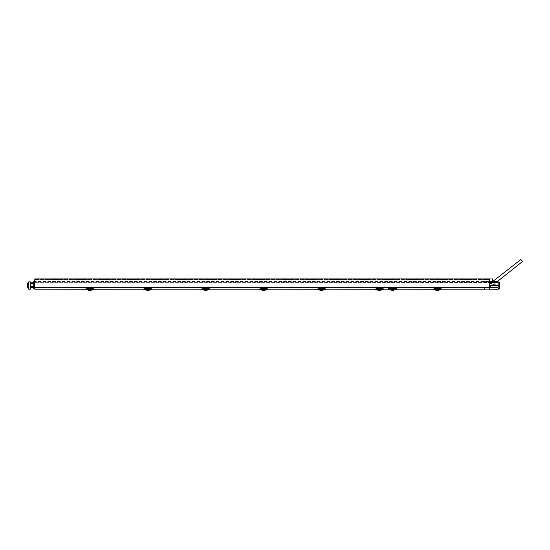 <?xml version="1.0" encoding="UTF-8"?>
<svg xmlns="http://www.w3.org/2000/svg" width="550" height="550" viewBox="0 0 550 550"><rect width="100%" height="100%" fill="white"/><g stroke="black" fill="none" stroke-linecap="round" stroke-linejoin="round"><path stroke-width="0.41" stroke-dasharray="2.75 2.06" d="M34.781 287.148L34.781 278.919L34.781 281.531L34.781 278.919L489.473 278.919L489.473 279.538L34.781 279.538L489.473 279.538L489.473 281.531L34.781 281.531L489.473 281.531L489.473 279.538L34.781 279.538L489.473 279.538L489.473 278.919L489.473 287.148L34.781 287.148L34.781 289.19L86.701 289.19L87.642 288.812L85.36 289.19L85.298 289.582L88.351 288.372L88.543 289.121L90.764 289.121L90.97 288.447L93.919 289.664L94.009 289.252L90.901 287.98L88.412 287.98C87.017 288.179 85.986 288.606 85.326 289.245L85.326 289.245M34.781 287.815L34.781 282.652L34.781 287.815L489.473 287.815L34.781 287.815M486.812 289.19L489.473 289.19L489.473 287.148M91.671 288.812L86.852 288.812L92.455 288.812L91.671 288.812L92.606 289.19L91.671 288.812M486.331 289.101L485.691 289.066M485.382 289.08L484.99 289.121M484.66 289.19L440.323 289.19L439.388 288.812L434.418 289.19L395.567 289.19L394.632 288.812L389.661 289.19L381.432 288.812L376.461 289.19L324.418 289.19L323.482 288.812L318.512 289.19L266.468 289.19L265.526 288.812L260.556 289.19L208.512 289.19L207.577 288.812L202.606 289.19L150.562 289.19L145.592 288.812L144.65 289.19L93.981 289.245M92.455 287.815L86.852 287.815L92.455 287.815L92.675 289.19M86.639 289.19L86.852 287.815M150.411 287.815L144.808 287.815L150.411 287.815L150.411 288.812L149.621 288.812L151.958 289.252L148.851 287.98L146.362 287.98C144.966 288.179 143.942 288.606 143.282 289.245L146.3 288.372L146.499 289.121L148.72 289.121L148.926 288.447L151.869 289.664L151.876 289.19L150.26 289.19L151.931 289.245M208.361 287.815L202.758 287.815L208.361 287.815L208.361 288.812L207.577 288.812L209.914 289.252L206.807 287.98L204.318 287.98C202.923 288.179 201.891 288.606 201.231 289.245L204.256 288.372L204.449 289.121L206.669 289.121L206.876 288.447L209.825 289.664L209.825 289.19L208.209 289.19L209.887 289.245M266.31 287.815L260.714 287.815L266.31 287.815L266.31 288.812L265.526 288.812L267.864 289.252L264.756 287.98L262.268 287.98C260.872 288.179 259.847 288.606 259.188 289.245L262.206 288.372L262.405 289.121L264.619 289.121L264.825 288.447L267.774 289.664L267.836 289.245M324.266 287.815L318.663 287.815L324.266 287.815L324.266 288.812L323.482 288.812L325.793 289.245L322.712 287.98L320.217 287.98L317.109 289.582L320.162 288.372L320.354 289.121L322.575 289.121L322.781 288.447L325.731 289.664L325.793 289.245M382.216 287.815L376.612 287.815L382.216 287.815L382.216 288.812L381.432 288.812L383.742 289.245L380.662 287.98L378.173 287.98C376.777 288.179 375.753 288.606 375.093 289.245L378.111 288.372L378.311 289.121L380.524 289.121L380.731 288.447L383.68 289.664L383.742 289.245M395.416 287.815L389.812 287.815L395.416 287.815L395.416 288.812L394.632 288.812L396.323 289.19M440.172 287.815L434.569 287.815L440.172 287.815L440.172 288.812L439.388 288.812L441.698 289.245L438.611 287.98L436.123 287.98L433.015 289.582L436.067 288.372L436.26 289.121L438.481 289.121L438.687 288.447L441.636 289.664L441.698 289.245M484.488 287.815L486.984 287.815L484.488 287.815L484.488 289.19M150.624 289.19L150.411 288.812L144.808 288.812L143.282 289.245M208.581 289.19L208.361 288.812L202.758 288.812L201.231 289.245M266.53 289.19L266.31 288.812L260.714 288.812L259.16 289.252L260.858 289.19L259.188 289.245M324.486 289.19L324.266 288.812L317.178 289.19M382.436 289.19L382.216 288.812L376.612 288.812L375.066 289.252L376.764 289.19L375.093 289.245M395.636 289.19L395.416 288.812L388.905 289.19M440.392 289.19L440.172 288.812L434.569 288.812L433.015 289.252L434.72 289.19L433.043 289.245M484.488 281.531L486.984 281.531L484.488 281.531L484.488 282.652L486.984 282.652L486.984 281.531M486.984 289.19L486.984 287.815M34.781 278.919L489.473 278.919L34.781 278.919M489.473 287.815L489.473 282.652L489.473 287.973L488.489 287.815L489.473 287.815M489.521 282.494L488.503 282.652L489.521 282.494L489.473 287.189L489.521 282.494L34.781 282.652L489.473 282.652L489.473 286.887L489.473 282.652L488.503 282.652L489.473 282.494M486.984 282.652L484.488 282.652M434.349 289.19L434.569 287.815M389.592 289.19L389.812 287.815M376.399 289.19L376.612 287.815M318.443 289.19L318.663 287.815M260.494 289.19L260.714 287.815M202.538 289.19L202.758 287.815M144.588 289.19L144.808 287.815M492.559 281.586L491.961 282.04L492.779 280.081L492.559 281.744L489.596 281.717L494.931 281.765L492.931 281.744L490.937 283.332L492.546 285.354L497.035 281.786M491.961 282.04L492.504 281.71L491.961 282.04L492.257 283.965L494.931 281.765C497.578 281.786 497.578 281.786 494.931 281.765C497.578 281.786 497.578 281.786 494.931 281.765L492.257 283.965L491.796 283.491L491.961 282.04M492.828 278.946L492.779 280.081L492.518 278.939C489.424 278.919 489.424 278.919 492.518 278.939C489.424 278.919 489.424 278.919 492.518 278.939L489.672 278.919M492.759 278.946L492.559 281.744M492.463 280.335L492.518 278.939L492.463 280.335M491.796 283.491C489.555 283.429 489.555 283.429 491.796 283.491C489.555 283.429 489.555 283.429 491.796 283.491L489.473 283.429L489.473 282.81L489.473 283.429L491.796 283.491L492.346 284.075L491.796 283.491L489.507 283.553L491.789 283.614L492.456 284.13C494.759 284.192 494.759 284.192 492.456 284.13C494.759 284.192 494.759 284.192 492.456 284.13L491.796 283.491M489.473 287.038L496.155 286.983L489.473 286.887L496.155 286.825L496.176 284.384L492.724 284.295L496.176 284.384L496.155 286.983L489.473 287.038M489.473 287.581L489.473 287.189L489.473 287.581L498.128 287.657L498.169 286.275L498.128 287.657M499.276 285.601L489.473 285.512L489.534 281.717L498.149 281.793L498.087 289.266L499.187 288.942L499.242 282.253L498.156 282.012L498.176 284.9L498.149 281.793M496.176 284.226L492.456 284.13L496.176 284.226L496.155 286.983L496.176 284.226M499.269 285.402L498.176 284.9L498.156 282.404L489.527 282.329M499.269 285.801L498.169 286.275L498.107 288.668L499.187 288.881M489.473 289.19L498.087 289.266M489.473 287.973L488.489 287.815L489.473 287.973M485.87 288.131L486.915 288.138L485.87 288.131M485.038 287.815C487.389 287.815 487.389 287.815 485.038 287.815C487.389 287.815 487.389 287.815 485.038 287.815M485.918 282.281L486.97 282.288L484.866 282.652L485.918 282.281M485.629 282.652L484.866 282.652L485.643 282.377M485.788 282.652L486.97 282.652L486.97 282.288M489.473 286.619A5.961 5.961 0 0 0 492.546 285.354L490.937 283.332A3.376 3.376 0 0 1 489.473 284.006L489.473 286.619L489.473 284.006M522.5 261.525L520.891 259.504M388.266 289.664L391.366 288.406L393.855 288.406L396.962 289.664L396.969 289.19C396.495 288.606 395.471 288.145 393.855 287.801L391.366 287.801C389.757 288.145 388.733 288.606 388.279 289.19L390.053 289.142L389.874 287.815L390.294 287.815L390.053 289.142L388.279 289.19L388.266 289.664M392.611 288.991C395.746 289.671 395.746 289.671 392.611 288.991C389.482 289.671 389.482 289.671 392.611 288.991L392.611 289.156C395.505 289.733 395.505 289.733 392.611 289.156C389.723 289.733 389.723 289.733 392.611 289.156L392.611 289.981L391.621 289.988C390.699 289.988 390.699 289.988 391.621 289.988M396.949 289.19L394.9 288.998C393.374 288.241 391.854 288.241 390.328 288.998L390.878 289.046L390.995 287.815L390.466 287.815L390.919 287.815L390.878 289.046L390.995 287.815L390.878 289.046L390.328 288.998C391.854 288.241 393.374 288.241 394.9 288.998L394.756 287.815L394.309 287.815L395.354 287.815L390.197 287.815L394.859 287.815L394.797 289.059L394.268 288.881L395.264 289.19L396.969 289.19L395.264 289.19L396.949 289.19L396.969 287.822L388.259 287.822L388.259 289.19L396.969 289.19L388.279 289.19M394.309 287.815L394.35 289.046L394.309 287.815M392.611 287.815L393.958 287.815L392.611 287.815M390.294 287.815L390.321 288.867L390.294 287.815M390.383 288.867L390.356 287.815L390.356 288.963L390.789 288.956L390.356 288.963L390.356 287.815L390.328 288.998L390.362 287.815L390.383 288.867M394.268 288.881L394.233 287.815L394.268 288.881M394.859 287.815L394.763 289.142L394.873 287.815M394.529 288.915L394.886 288.881L394.529 288.915M394.639 289.149L395.031 287.815M395.175 289.142L395.182 287.815L395.175 289.142M392.611 287.994L391.27 287.994L392.611 287.994M392.611 288.894L394.164 288.894L392.611 288.894M392.611 289.362L394.171 289.362L392.611 289.362M393.607 289.988L394.013 289.988L393.607 289.988C394.529 289.988 394.529 289.988 393.607 289.988L391.215 289.988L391.181 289.362L391.215 289.988M394.247 287.822L390.981 287.822M392.611 289.988L394.013 289.988L392.611 289.988M437.628 289.438L437.642 290.311L437.628 289.424L437.112 289.204L437.628 289.438L437.112 289.424L437.092 290.311L437.119 288.716L437.628 289.424M439.993 289.671L439.299 289.458M439.292 289.451L438.659 289.362M441.636 289.19L439.931 289.142L439.636 287.815L440.11 287.815L439.931 289.142L441.664 289.19L438.611 287.932L436.123 287.932L433.551 289.307M433.751 289.19L436.054 288.447M438.687 288.447L436.067 288.454L436.26 289.121L436.129 288.599L436.26 289.114L438.666 288.839M435.614 289.417L434.741 289.671M434.72 289.19L433.063 289.204L434.72 289.19M439.636 287.815L439.519 289.142L439.931 289.142L439.285 289.156L439.629 287.815M434.796 287.815L434.809 289.142L434.796 287.815M435.05 287.815L435.456 289.156L435.05 287.815L435.043 288.998C436.597 288.214 438.144 288.214 439.691 288.998L439.01 289.08L439.691 288.998C438.144 288.214 436.597 288.214 435.043 288.998L435.724 289.08L435.029 289.032L435.064 287.815M439.553 287.815L435.084 287.815L439.656 287.815L439.587 289.032L439.553 287.815M435.084 287.815L435.793 287.815L435.084 287.815L435.043 288.998L435.084 287.815M437.635 287.815L437.106 287.815L437.635 287.815L437.628 288.358L437.635 287.815L437.106 287.815L437.119 288.716L437.106 287.815L437.635 287.815L437.621 288.784L437.635 287.815M439.691 287.815L439.711 289.018L439.677 287.815M439.656 287.815L439.691 288.998L439.656 287.815M438.996 287.815L438.989 289.046L439.587 289.032L439.038 289.032L438.996 287.815M439.368 287.815L439.409 289.231L438.948 287.815L438.976 289.046L439.457 289.238L439.787 287.815M435.751 289.046L435.325 289.231L435.793 287.815L435.737 289.073M435.744 287.815L435.703 289.032L435.146 289.032L435.703 289.032L435.744 287.815M435.105 287.815L435.132 288.867L435.112 287.815M438.68 288.372L441.726 289.568M436.253 288.599L438.618 288.372L438.611 287.918L436.123 287.918L436.067 288.372M438.673 288.454L438.604 288.887L436.26 289.011M437.621 288.784L437.628 288.358L437.621 288.784M437.112 288.427L437.628 288.427L437.112 288.427M437.106 289.678L437.635 289.678L437.106 289.493L437.092 290.311M437.635 289.678L437.642 290.311M437.628 289.204L437.621 288.86L437.628 289.204M379.679 289.438L379.692 290.311L379.679 289.424L379.163 289.204L379.679 289.438L379.156 289.424L379.143 290.311L379.17 288.716L379.679 289.424M382.044 289.671L381.342 289.458M381.342 289.451L380.703 289.362M383.687 289.19L381.982 289.142L381.679 287.815L382.154 287.815L381.982 289.142L383.707 289.19L380.662 287.932L378.173 287.932L375.739 289.224M375.794 289.19L378.104 288.447M380.655 288.887L378.18 288.887L380.531 289.011L380.531 288.599M377.664 289.417L376.791 289.671M376.764 289.19L377.266 289.142L376.764 289.19M381.679 287.815L381.569 289.142L381.982 289.142L381.336 289.156L381.679 287.815M376.846 287.815L376.853 289.142L376.846 287.815M377.094 287.815L377.499 289.156L377.094 287.815M381.597 287.815L377.135 287.815L381.7 287.815L381.755 289.032L381.061 289.08L381.755 289.032L381.597 287.815M377.135 287.815L377.843 287.815L377.135 287.815L377.094 288.998C378.641 288.214 380.194 288.214 381.741 288.998C380.194 288.214 378.641 288.214 377.094 288.998L377.114 287.815M379.686 287.815L379.149 287.815L379.686 287.815L379.672 288.358L379.686 287.815L379.149 287.815L379.17 288.716L379.149 287.815L379.686 287.815L379.665 288.784L379.686 287.815M381.741 287.815L381.762 289.018L381.721 287.815M377.08 289.032L377.774 289.08L377.08 289.032M381.7 287.815L381.741 288.998L381.7 287.815M381.04 287.815L381.033 289.046L381.638 289.032L381.088 289.032L381.04 287.815M381.418 287.815L381.459 289.231L380.992 287.815L381.026 289.046L381.507 289.238L381.837 287.815M377.795 289.046L377.376 289.231L377.843 287.815L377.781 289.073M377.795 287.815L377.747 289.032L377.197 289.032L377.747 289.032L377.795 287.815M377.156 287.815L377.183 288.867L377.156 287.815M375.127 289.19L378.173 287.918L378.173 288.372L380.662 288.372L380.662 287.918L378.173 287.918M380.724 288.372L383.776 289.568M378.311 289.114L380.531 289.011M379.665 288.784L379.672 288.358L379.665 288.784M379.163 288.427L379.672 288.427L379.163 288.427M379.149 289.678L379.679 289.678L379.156 289.493L379.143 290.311M379.679 289.678L379.692 290.311M379.672 289.204L379.665 288.86L379.672 289.204M321.207 289.424L321.2 287.815L321.207 289.204L321.722 289.204L321.729 287.815L321.2 287.815L321.729 287.815L321.743 290.311L321.722 289.424L321.207 289.444L321.722 289.204L320.519 289.362M324.094 289.671L323.393 289.458M323.386 289.451L322.754 289.362M322.774 288.372L320.217 288.372L320.354 289.121L322.575 289.114L322.706 288.599L322.575 289.121L322.774 288.372L325.82 289.568L325.751 289.19L324.026 289.142L323.73 287.815L324.204 287.815L324.026 289.142L325.751 289.19L324.115 289.19L325.751 289.19L322.712 287.932L320.217 287.932L317.199 289.19L318.814 289.19L317.199 289.19L317.199 289.664L317.783 289.224M317.845 289.19L320.148 288.447M319.708 289.417L318.835 289.671M323.73 287.815L319.179 287.815L323.751 287.815L323.043 287.815L323.751 287.815L323.806 289.032L323.111 289.08L323.785 288.998C322.238 288.214 320.691 288.214 319.137 288.998C320.691 288.214 322.238 288.214 323.785 288.998L323.751 287.815L323.613 289.142L324.026 289.142L323.379 289.156L323.73 287.815M318.89 287.815L318.904 289.142L319.316 289.142L318.814 289.19L318.89 287.815M319.144 287.815L319.55 289.156L319.144 287.815M319.179 287.815L319.887 287.815L319.179 287.815L319.124 289.032L319.158 287.815M323.785 287.815L323.682 289.032L323.771 287.815M319.124 289.032L319.818 289.08L319.124 289.032M323.091 287.815L323.084 289.046L323.682 289.032L323.647 287.815L323.682 289.032L323.132 289.032L323.091 287.815M323.462 287.815L323.51 289.231L323.043 287.815L323.07 289.046L323.551 289.238L323.881 287.815M319.846 289.046L319.887 287.815L319.859 289.046M319.839 287.815L319.798 289.032L319.248 289.032L319.798 289.032L319.839 287.815M325.779 289.204L322.712 287.918L320.217 287.918L317.157 289.204L318.814 289.19L317.137 289.245M319.199 287.815L319.227 288.867L319.206 287.815M320.217 287.918L320.162 288.372M320.354 289.011L322.575 289.011M322.712 287.918L322.575 288.887L320.347 288.599M321.207 288.358L321.2 287.815L321.207 288.427L321.722 288.358L321.729 287.815L321.2 287.815L321.729 287.815L321.722 288.427L321.207 288.358M321.214 288.716L321.722 288.427L321.214 288.716M321.716 288.86L321.214 288.86L321.716 288.86M321.2 289.678L321.729 289.678L321.2 289.493L321.186 290.311M321.729 289.678L321.743 290.311M263.773 289.438L263.787 290.311L263.773 289.424L263.257 289.204L263.773 289.438L263.251 289.424L263.237 290.311L263.264 288.716L263.773 289.424M266.138 289.671L265.437 289.458M265.437 289.451L264.798 289.362M264.825 288.372L264.619 289.121L264.825 288.372L267.871 289.568L267.802 289.19L266.076 289.142L265.774 287.815L266.248 287.815L266.076 289.142L267.781 289.19L266.166 289.19L267.781 289.19L264.756 287.932L262.268 287.932L259.834 289.224M259.889 289.19L262.199 288.447L262.212 288.839M263.127 289.417L262.57 289.362M261.759 289.417L260.886 289.671M265.774 287.815L261.229 287.815L265.794 287.815L265.086 287.815L265.794 287.815L265.849 289.032L265.155 289.08L265.836 288.998C264.289 288.214 262.735 288.214 261.188 288.998C262.735 288.214 264.289 288.214 265.836 288.998L265.794 287.815L265.664 289.142L266.076 289.142L265.43 289.156L265.774 287.815M260.941 287.815L260.947 289.142L260.941 287.815M261.188 287.815L261.594 289.156L261.188 287.815M261.229 287.815L261.938 287.815L261.229 287.815L261.174 289.032L261.229 287.815L261.168 289.018L261.869 289.08L261.174 289.032L261.209 287.815M263.78 287.815L263.244 287.815L263.78 287.815L263.766 288.358L263.78 287.815L263.244 287.815L263.264 288.716L263.244 287.815L263.78 287.815L263.759 288.784L263.78 287.815M265.836 287.815L265.732 289.032L265.815 287.815M265.134 287.815L265.134 289.046L265.732 289.032L265.691 287.815L265.732 289.032L265.183 289.032L265.134 287.815M265.932 287.815L265.602 289.238L265.148 289.073L265.072 287.815L265.121 289.046L265.086 287.815L265.121 289.046L265.554 289.231L265.512 287.815M261.896 289.046L261.938 287.815L261.903 289.046M261.889 287.815L261.841 289.032L261.291 289.032L261.841 289.032L261.889 287.815M261.25 287.815L261.278 288.867L261.25 287.815M262.398 288.599L264.756 288.372L264.756 287.918L262.268 287.918L262.206 288.372M262.206 288.454L262.398 289.011M262.274 288.771L264.749 288.887L262.274 288.771M262.405 289.114L264.626 289.011M263.759 288.784L263.766 288.358L263.759 288.784M263.257 288.427L263.766 288.427L263.257 288.427M263.251 289.678L263.78 289.678L263.251 289.493L263.237 290.311M263.78 289.678L263.787 290.311M263.766 289.204L263.759 288.86L263.766 289.204M205.301 289.424L205.294 287.815L205.301 289.204L205.817 289.204L205.824 287.815L205.294 287.815L205.824 287.815L205.837 290.311L205.817 289.424L205.301 289.444L205.817 289.204L204.614 289.362M208.189 289.671L207.488 289.458M207.481 289.451L206.848 289.362M206.869 288.372L206.669 289.121L206.869 288.372L209.914 289.568L209.853 289.19L208.12 289.142L207.824 287.815L208.299 287.815L208.12 289.142L209.825 289.19L206.807 287.932L204.318 287.932L201.293 289.19L202.909 289.19L201.74 289.307M201.939 289.19L204.242 288.447L204.449 289.121L204.318 288.599L204.449 289.114L206.676 288.887L204.449 289.011M203.803 289.417L202.929 289.671M207.824 287.815L203.273 287.815L207.845 287.815L207.137 287.815L207.845 287.815L207.9 289.032L207.206 289.08L207.886 288.998C206.333 288.214 204.786 288.214 203.239 288.998C204.786 288.214 206.333 288.214 207.886 288.998L207.845 287.815L207.708 289.142L208.12 289.142L207.474 289.156L207.817 287.815M202.984 287.815L202.998 289.142L203.411 289.142L202.909 289.19L202.984 287.815M203.239 287.815L203.644 289.156L203.239 287.815M203.273 287.815L203.981 287.815L203.273 287.815L203.218 289.032L203.273 287.815L203.218 289.018L203.913 289.08L203.218 289.032L203.252 287.815M207.879 287.815L207.783 289.032L207.866 287.815M207.185 287.815L207.178 289.046L207.783 289.032L207.742 287.815L207.783 289.032L207.226 289.032L207.185 287.815M207.982 287.815L207.653 289.238L207.192 289.073L207.123 287.815L207.164 289.046L207.137 287.815L207.164 289.046L207.604 289.231L207.556 287.815M203.94 289.046L203.981 287.815L203.954 289.046M203.933 287.815L203.892 289.032L203.342 289.032L203.892 289.032L203.933 287.815M201.272 289.19L202.909 289.19L201.252 289.204L204.318 287.918L204.311 288.372L206.807 288.372L206.807 287.918L204.318 287.918M203.294 287.815L203.321 288.867L203.301 287.815M204.256 288.454L206.676 288.599M206.669 289.011L206.8 288.599M205.301 288.358L205.294 287.815L205.301 288.427L205.817 288.358L205.824 287.815L205.294 287.815L205.824 287.815L205.817 288.427L205.301 288.358M205.308 288.716L205.817 288.427L205.308 288.716M205.81 288.86L205.308 288.86L205.81 288.86M205.294 289.678L205.824 289.678L205.301 289.493L205.281 290.311M205.824 289.678L205.837 290.311M147.868 289.438L147.881 290.311L147.868 289.424L147.352 289.204L147.868 289.438L147.345 289.424L147.331 290.311L147.359 288.716L147.868 289.424M150.233 289.671L149.538 289.458M149.531 289.451L148.892 289.362M143.99 289.19L146.293 288.447L146.499 289.121L148.72 289.114L148.851 288.599L148.72 289.121L148.851 287.918L151.958 289.252L150.171 289.142L149.868 287.815L150.349 287.815L150.171 289.142L151.876 289.19L148.851 287.932L146.362 287.932L143.344 289.19L144.959 289.19L143.791 289.307M147.235 289.417L146.664 289.362M145.853 289.417L144.98 289.671M149.868 287.815L144.87 287.815L149.889 287.815L149.181 287.815L149.889 287.815L149.944 289.032L149.249 289.08L149.93 288.998C148.383 288.214 146.829 288.214 145.282 288.998C146.829 288.214 148.383 288.214 149.93 288.998L149.889 287.815L149.758 289.142L150.171 289.142L149.524 289.156L149.868 287.815M145.324 287.815L146.032 287.815L145.324 287.815L145.454 289.142L145.042 289.142L145.688 289.156L145.351 287.815M147.874 287.815L147.338 287.815L147.874 287.815L147.861 288.358L147.874 287.815L147.338 287.815L147.359 288.716L147.338 287.815L147.874 287.815L147.854 288.784L147.874 287.815M149.93 287.815L149.903 288.867L149.93 287.815M143.316 289.19L144.959 289.19L143.296 289.204L146.362 287.918L146.362 288.372L148.851 288.372L148.72 288.887L146.493 289.011M145.269 289.032L145.963 289.08L145.269 289.032L145.303 287.815L145.262 289.018M149.944 289.032L149.916 287.815L149.951 289.018M149.236 287.815L149.229 289.046L149.827 289.032L149.786 287.815L149.827 289.032L149.277 289.032L149.236 287.815M149.181 287.815L149.243 289.073L149.174 287.815M145.186 287.815L145.516 289.238L145.977 289.073L146.032 287.815L145.998 289.046L145.564 289.231L145.606 287.815M145.984 287.815L145.936 289.032L145.386 289.032L145.936 289.032L145.984 287.815M145.035 287.815L145.042 289.142L145.035 287.815M145.282 287.815L145.31 288.867L145.282 287.815M148.919 288.372L151.965 289.568M148.72 289.011L146.493 288.599M147.854 288.784L147.861 288.358L147.854 288.784M147.352 288.427L147.861 288.427L147.352 288.427M147.345 289.678L147.874 289.678L147.345 289.493L147.331 290.311M147.874 289.678L147.881 290.311M89.918 289.438L89.932 290.311L89.918 289.424L89.396 289.204L89.918 289.438L89.396 289.424L89.382 290.311L89.402 288.716L89.918 289.424M92.283 289.671L91.582 289.458M91.575 289.451L90.942 289.362M88.351 288.372L90.901 288.372L90.764 289.121L90.901 287.918L93.968 289.204L92.221 289.142L91.919 287.815L92.393 287.815L92.221 289.142L93.919 289.19L90.901 287.932L88.412 287.932L85.388 289.19L87.003 289.19L85.834 289.307M86.034 289.19L88.337 288.447L88.543 289.121L88.412 288.599L88.543 289.114L90.771 288.887L88.543 289.011M87.656 289.472L87.031 289.671M91.919 287.815L91.809 289.142L92.221 289.142L91.575 289.156L91.912 287.815M87.086 287.815L87.093 289.142L87.505 289.142L87.003 289.19L87.086 287.815M87.333 287.815L87.739 289.156L87.333 287.815L87.333 288.998C88.88 288.214 90.427 288.214 91.981 288.998L91.3 289.08L91.981 288.998C90.427 288.214 88.88 288.214 87.333 288.998L88.014 289.08L87.312 289.032L87.347 287.815M91.836 287.815L87.367 287.815L91.939 287.815L91.877 289.032L91.836 287.815M87.367 287.815L88.076 287.815L87.367 287.815L87.333 288.998L87.367 287.815L87.739 289.156L87.395 287.815M89.918 287.815L89.389 287.815L89.918 287.815L89.911 288.358L89.918 287.815L89.389 287.815L89.402 288.716L89.389 287.815L89.918 287.815L89.904 288.784L89.918 287.815M91.974 287.815L91.946 288.867L91.974 287.815M91.939 287.815L92.001 289.018L91.96 287.815M91.279 287.815L91.272 289.046L91.877 289.032L91.321 289.032L91.279 287.815M91.231 287.815L91.286 289.073L91.218 287.815M87.237 287.815L87.567 289.238L88.021 289.073L88.076 287.815L88.048 289.046L87.615 289.231L87.656 287.815M88.027 287.815L87.986 289.032L87.436 289.032L87.986 289.032L88.027 287.815M85.367 289.19L87.003 289.19L85.346 289.204L88.412 287.918L88.536 288.599M90.963 288.372L94.009 289.568M88.351 288.454L90.771 288.599M90.764 289.011L90.894 288.599M89.904 288.784L89.911 288.358L89.904 288.784M89.402 288.427L89.911 288.427L89.402 288.427M89.389 289.678L89.918 289.678L89.396 289.493L89.382 290.311M89.918 289.678L89.932 290.311M89.911 289.204L89.904 288.86L89.911 289.204M34.76 283.614L34.141 283.614L34.038 281.627L34.726 281.627L34.76 283.614L34.141 283.614L33.77 282.494L33.729 284.955L33.77 287.588L34.76 287.588C34.739 289.822 34.739 289.822 34.76 287.588L34.726 281.627L34.781 284.618L34.781 283.614L34.141 283.614L34.781 283.614L34.76 287.911L34.368 287.911L34.76 287.911M34.781 283.614L34.781 287.602L33.77 287.664L34.76 287.636M34.76 287.588L34.781 284.955L34.781 287.602M34.396 288.53L34.038 281.627L34.726 281.627L33.784 281.627L33.791 288.53L34.396 288.53L34.079 282.494L33.77 287.588M34.781 284.955L33.729 284.955M33.742 283.896L34.781 283.896L34.781 286.571L33.756 286.571L34.781 286.591L34.781 287.636L34.781 282.844L30.284 282.844L30.284 283.539L34.781 283.539L34.781 282.844M34.781 283.539L34.781 283.896L30.298 283.896L30.291 287.636L34.781 287.664M33.742 283.882L30.298 283.896M33.749 283.553L34.76 283.553M30.291 283.882L34.781 283.553M34.781 286.591L30.291 286.591L34.781 286.571M30.298 289.204L30.298 281.854M34.746 282.81L33.763 282.81M33.763 282.844L34.746 282.844M33.749 283.539L34.76 283.539M28.744 283.044L28.744 288.021M28.744 281.854L28.744 289.204M27.5 283.044L27.5 288.021M489.473 287.54L34.781 287.54M498.142 287.265L489.473 287.189M393.855 288.406L393.855 287.801M390.431 289.059L390.466 287.815L390.431 289.059M391.366 287.801L391.366 288.406M435.188 287.815L435.146 289.032L435.188 287.815M437.112 288.358L437.628 288.358L437.112 288.358M437.621 288.716L437.119 288.716L437.621 288.716M437.621 288.86L437.119 288.86L437.621 288.86M375.155 289.19L376.771 289.19L375.155 289.19M377.238 287.815L377.197 289.032L377.238 287.815M379.163 288.358L379.672 288.358L379.163 288.358M379.665 288.716L379.17 288.716L379.665 288.716M379.665 288.86L379.17 288.86L379.665 288.86M319.282 287.815L319.248 289.032L319.282 287.815M319.818 289.08L319.419 289.231L319.818 289.08M321.207 288.427L321.722 288.427L321.207 288.427M261.332 287.815L261.291 289.032L261.332 287.815M261.869 289.08L261.47 289.231L261.869 289.08M263.257 288.358L263.766 288.358L263.257 288.358M263.759 288.716L263.264 288.716L263.759 288.716M263.759 288.86L263.264 288.86L263.759 288.86M203.376 287.815L203.342 289.032L203.376 287.815M203.913 289.08L203.514 289.231L203.913 289.08M205.301 288.427L205.817 288.427L205.301 288.427M150.026 287.815L149.696 289.238L149.243 289.073L149.648 289.231L149.607 287.815M145.427 287.815L145.386 289.032L145.427 287.815M147.352 288.358L147.861 288.358L147.352 288.358M147.861 288.716L147.359 288.716L147.861 288.716M147.861 288.86L147.359 288.86L147.861 288.86M91.657 287.815L91.699 289.231L91.286 289.073L91.747 289.238L92.077 287.815M87.471 287.815L87.436 289.032L87.471 287.815M89.396 288.358L89.911 288.358L89.396 288.358M89.904 288.716L89.402 288.716L89.904 288.716M89.904 288.86L89.402 288.86L89.904 288.86M33.763 287.189L34.767 287.189M490.002 278.919L490.036 283.442M494.065 284.171L497.118 281.786M389.874 287.815L389.874 289.19M390.61 287.815L390.404 289.094L390.197 287.815M394.212 287.815L394.254 288.949L394.212 287.815M390.308 289.018L390.342 287.815L390.308 289.018M391.016 287.815L390.974 288.949L391.016 287.815M394.618 287.815L394.756 289.066M395.354 287.815L395.354 289.19M391.531 287.994L391.318 288.894L391.531 287.994M393.697 287.994L393.903 288.894L393.697 287.994M391.064 288.894L391.057 289.362L391.064 288.894M394.164 288.894L394.171 289.362L394.164 288.894M394.013 289.988L394.047 289.362L394.013 289.988M440.11 289.19L440.11 287.815M434.947 287.815L435.277 289.238L435.373 287.815M438.934 287.815L438.976 289.046L438.934 287.815M435.806 287.815L435.765 289.046L435.806 287.815M441.678 289.204L438.611 287.918M436.123 287.918L433.077 289.19M434.631 289.19L434.631 287.815M382.154 289.19L382.154 287.815M376.998 287.815L377.328 289.238L377.417 287.815M380.978 287.815L381.026 289.046L380.978 287.815M377.857 287.815L377.809 289.046L377.857 287.815M383.728 289.204L380.662 287.918M376.681 289.19L376.681 287.815M324.204 289.19L324.204 287.815M319.041 287.815L319.378 289.238L319.468 287.815M323.029 287.815L323.07 289.046L323.029 287.815M318.725 289.19L318.725 287.815M266.248 289.19L266.248 287.815M261.092 287.815L261.422 289.238L261.511 287.815M267.822 289.204L264.756 287.918M262.268 287.918L259.201 289.204M260.776 289.19L260.776 287.815M208.299 289.19L208.299 287.815M203.143 287.815L203.472 289.238L203.562 287.815M209.873 289.204L206.807 287.918M202.819 289.19L202.819 287.815M150.349 289.19L150.349 287.815M145.998 289.046L146.046 287.815L145.998 289.046M148.851 287.918L146.362 287.918M144.87 289.19L144.87 287.815M92.393 289.19L92.393 287.815M88.048 289.046L88.089 287.815L88.048 289.046M90.901 287.918L88.412 287.918M86.914 289.19L86.914 287.815"/><path stroke-width="0.82" d="M484.99 289.121L489.473 289.19L489.473 278.919L34.781 278.919L34.781 289.19L85.305 289.252L88.412 287.98L90.901 287.98C92.297 288.179 93.328 288.606 93.981 289.245L90.956 288.372L90.764 289.121L88.543 289.121L88.337 288.447L85.298 289.582L88.412 288.372L88.412 287.918L90.901 287.932L93.981 289.245M486.812 289.19L486.331 289.101M144.98 289.671L147.345 289.438L147.331 290.311L143.248 289.582L146.293 288.447L146.499 289.121L146.3 288.372L143.248 289.568L146.362 287.918L143.296 289.204L94.009 289.252M202.929 289.671L205.301 289.438L205.288 290.311L201.204 289.582L204.242 288.447L204.449 289.121L204.249 288.372L201.204 289.568L204.318 287.918L201.252 289.204L151.896 289.19L151.965 289.568L148.912 288.372L148.72 289.121L146.499 289.121L148.727 288.599M259.208 289.204L209.853 289.19L209.914 289.568L206.862 288.372L206.669 289.121L204.449 289.121L206.676 288.599M321.846 289.417L325.82 289.568L322.768 288.372L322.575 289.121L320.354 289.121L320.155 288.372L317.109 289.568L320.217 287.918L317.137 289.252L267.802 289.19L267.871 289.568L264.756 288.372L264.619 289.121L262.405 289.121L262.199 288.447L259.249 289.671L259.16 289.252L262.268 287.98L264.756 287.98C266.152 288.179 267.183 288.606 267.836 289.245L267.836 289.245M379.796 289.417L383.776 289.568L380.724 288.372L380.524 289.121L378.311 289.121L378.104 288.372L375.059 289.568L378.173 287.918L375.086 289.252L325.751 289.19L325.731 289.671L322.781 288.447L322.575 289.121L320.354 289.121M388.905 289.19L383.707 289.19L383.68 289.671L380.731 288.447L380.524 289.121L378.311 289.121M437.752 289.417L441.726 289.568L438.673 288.372L438.481 289.121L436.26 289.121L436.061 288.372L433.015 289.568L436.123 287.918L433.043 289.252L396.323 289.19M484.66 289.19L441.657 289.19L441.636 289.671L438.687 288.447L438.481 289.011M492.559 281.744L492.766 280.404M492.807 280.376L492.828 278.946L489.672 278.919L489.596 281.717M497.035 281.786L522.5 261.525L520.891 259.504L492.601 281.579M498.128 287.657L489.473 287.581L489.473 287.189L498.142 287.265L498.107 288.668L499.187 288.942L498.087 289.266L498.149 281.793L489.534 281.717L489.473 285.512L499.276 285.601L499.242 282.253L498.156 282.012L498.176 284.9L499.269 285.402M498.149 281.793L498.156 282.404L489.527 282.329M499.276 285.601L499.187 288.881M489.473 289.19L498.087 289.266M499.269 285.801L498.169 286.275L498.142 287.265M396.962 289.664L393.855 288.406L391.366 288.406L388.266 289.664L388.259 289.19C388.733 288.606 389.757 288.145 391.366 287.801L393.855 287.801C395.471 288.145 396.495 288.606 396.949 289.19L396.962 289.664L394.281 289.988M392.611 288.991C395.746 289.671 395.746 289.671 392.611 288.991C389.482 289.671 389.482 289.671 392.611 288.991L392.611 289.156C395.505 289.733 395.505 289.733 392.611 289.156C389.723 289.733 389.723 289.733 392.611 289.156L392.611 289.981L393.607 289.988C394.529 289.988 394.529 289.988 393.607 289.988M396.949 289.19L396.969 287.822L394.247 287.822M388.279 289.19L388.259 287.822L390.981 287.822M391.621 289.988C390.699 289.988 390.699 289.988 391.621 289.988L391.215 289.988A2.626 2.626 0 0 0 394.013 289.988M436.989 289.417L437.628 289.424L437.642 290.311L437.092 290.311L437.112 289.204L437.092 290.311L436.308 290.496L434.741 289.671L437.628 289.444L437.642 290.311L438.426 290.496L439.993 289.671M436.054 288.447L433.015 289.568L434.741 289.671M437.112 289.204L437.628 289.438L437.112 289.204M436.061 288.372L436.253 288.887L438.604 288.887M433.043 289.245L436.123 287.98L438.611 287.98C440.014 288.179 441.038 288.606 441.698 289.245L441.719 289.252M436.123 287.918L438.611 287.918L438.618 288.372L436.123 288.372L436.123 287.918L438.611 287.932C439.986 288.131 440.99 288.551 441.636 289.19L441.664 289.19M438.611 287.918L441.698 289.245M436.26 289.011L438.487 288.599M379.039 289.417L379.679 289.424L379.692 290.311L379.143 290.311L379.163 289.204L379.143 290.311L378.359 290.496L376.791 289.671L379.679 289.444L379.692 290.311L380.476 290.496L382.044 289.671M378.104 288.447L375.059 289.568L376.791 289.671M379.163 289.204L379.679 289.438L379.163 289.204M378.104 288.372L378.304 288.887L380.531 288.771L378.304 289.011M375.093 289.245L378.173 287.918L380.662 287.932C382.03 288.131 383.041 288.551 383.68 289.19L383.707 289.19M378.173 287.918L380.662 287.918L380.662 288.372L378.173 288.372L378.173 287.98L380.662 287.98C382.058 288.179 383.089 288.606 383.742 289.245L383.749 289.252M380.662 287.918L383.742 289.245M321.207 289.424L321.722 289.424L321.743 290.311L321.186 290.311L321.207 289.204L321.186 290.311L320.409 290.496L318.835 289.671L321.722 289.444L321.743 290.311L322.52 290.496L324.094 289.671M320.148 288.447L317.109 289.568L318.835 289.671M321.207 289.204L321.722 289.438L321.207 289.204M320.155 288.372L320.354 288.887L322.575 288.771L320.354 289.011M317.137 289.245L320.217 287.918L322.712 287.932L325.731 289.19M320.217 287.918L322.712 287.918L322.712 288.372L320.217 288.372L320.217 287.98L322.712 287.98C324.108 288.179 325.132 288.606 325.793 289.245L325.793 289.245M263.897 289.417L263.787 290.311L264.571 290.496L266.138 289.671L267.774 289.671L264.626 288.599M263.127 289.417L263.773 289.424L263.787 290.311L263.237 290.311L263.257 289.204L263.237 290.311L262.453 290.496L260.886 289.671L266.138 289.671M262.398 289.011L262.206 288.454L262.405 289.121L264.811 288.839M263.257 289.204L263.773 289.438L263.257 289.204M262.274 288.599L264.756 288.599L264.619 289.114L262.405 289.114M262.199 288.372L259.153 289.568L260.886 289.671M264.756 287.932C266.124 288.131 267.135 288.551 267.774 289.19L264.756 287.918L264.756 288.372L262.268 288.372L262.268 287.918L264.756 287.932L262.268 287.918L259.188 289.245M205.941 289.417L205.837 290.311L206.621 290.496L208.189 289.671L209.825 289.671L206.876 288.447L206.855 288.839M205.301 289.424L205.817 289.424L205.837 290.311L205.281 290.311L205.301 289.204L208.189 289.671M205.301 289.204L205.817 289.438L205.301 289.204M204.449 289.011L204.256 288.454L204.449 288.887L206.8 288.771L204.449 289.114M201.231 289.245L204.318 287.918L206.807 287.932L209.873 289.204L206.807 287.98C208.202 288.179 209.227 288.606 209.887 289.245M206.807 288.372L204.311 288.372L204.318 287.98L206.807 287.98L206.807 288.372M147.991 289.417L147.881 290.311L148.665 290.496L150.233 289.671L151.869 289.671L148.926 288.447L148.906 288.839M147.228 289.417L147.868 289.424L147.881 290.311L147.331 290.311L147.352 289.204L150.233 289.671M147.352 289.204L147.868 289.438L147.352 289.204M146.493 289.011L146.3 288.454L146.493 288.887L148.851 288.599M143.282 289.245L146.362 287.918L148.851 287.932C150.219 288.131 151.229 288.551 151.869 289.19L151.958 289.252M146.362 287.918L148.851 287.918L148.851 288.372L146.362 288.372L146.362 287.98L148.851 287.98C150.253 288.179 151.278 288.606 151.931 289.245M148.72 289.011L146.499 289.114M90.035 289.417L89.932 290.311L90.716 290.496L92.283 289.671L93.919 289.671L90.771 288.599M89.279 289.417L89.918 289.424L89.932 290.311L89.382 290.311L89.396 289.204L89.382 290.311L88.598 290.496L87.031 289.671L92.283 289.671M88.543 289.011L88.351 288.454L88.543 289.121L90.956 288.839M89.396 289.204L89.918 289.438L89.396 289.204M87.031 289.671L85.388 289.671L85.305 289.252L88.412 287.932L90.901 287.918L90.901 288.372L88.412 288.372L88.543 288.887L90.894 288.599L90.764 289.114L88.543 289.114M88.412 287.932L85.326 289.245M34.781 287.602L34.76 287.588C34.739 289.822 34.739 289.822 34.76 287.588L34.726 281.627L33.784 281.627L33.729 284.955L34.781 284.955M34.396 288.53C34.444 289.458 34.444 289.458 34.396 288.53C34.444 289.458 34.444 289.458 34.396 288.53L33.791 288.53L33.729 284.955M28.744 281.854L28.744 289.204L28.744 281.854L30.298 281.854L30.298 289.204L30.291 287.636L33.77 287.636L30.298 287.664L30.291 286.591L33.756 286.591L30.298 286.571L30.298 283.896L33.742 283.896M33.749 283.539L30.284 283.539L33.742 283.882M30.291 283.553L33.749 283.553M30.298 281.854L30.298 282.81L33.763 282.81M30.284 283.539L30.284 282.844L33.763 282.844M28.744 289.204L30.298 289.204M28.744 288.021L27.5 288.021L27.5 283.044L28.744 283.044M27.5 288.021L27.5 283.044M489.473 287.54L34.781 287.54M489.473 287.148L34.781 287.148M393.855 287.801L393.855 288.406M391.366 288.406L391.366 287.801M436.26 289.114L438.481 289.121M437.106 289.671L437.635 289.671M437.106 289.493L437.628 289.493M379.149 289.671L379.679 289.671M379.156 289.493L379.679 289.493M321.2 289.671L321.729 289.671M321.2 289.493L321.722 289.493M263.251 289.671L263.773 289.671M263.251 289.493L263.773 289.493M205.294 289.671L205.824 289.671M205.301 289.493L205.824 289.493M147.345 289.671L147.874 289.671M147.345 289.493L147.868 289.493M89.389 289.671L89.918 289.671M89.396 289.493L89.918 289.493M33.763 287.189L34.767 287.189M33.77 287.588L34.76 287.588M388.266 289.671L390.947 289.988M325.758 289.19L322.712 287.918M259.201 289.204L262.268 287.918M204.318 287.918L206.807 287.918M151.903 289.19L148.851 287.918M90.901 287.918L93.968 289.204"/></g></svg>
